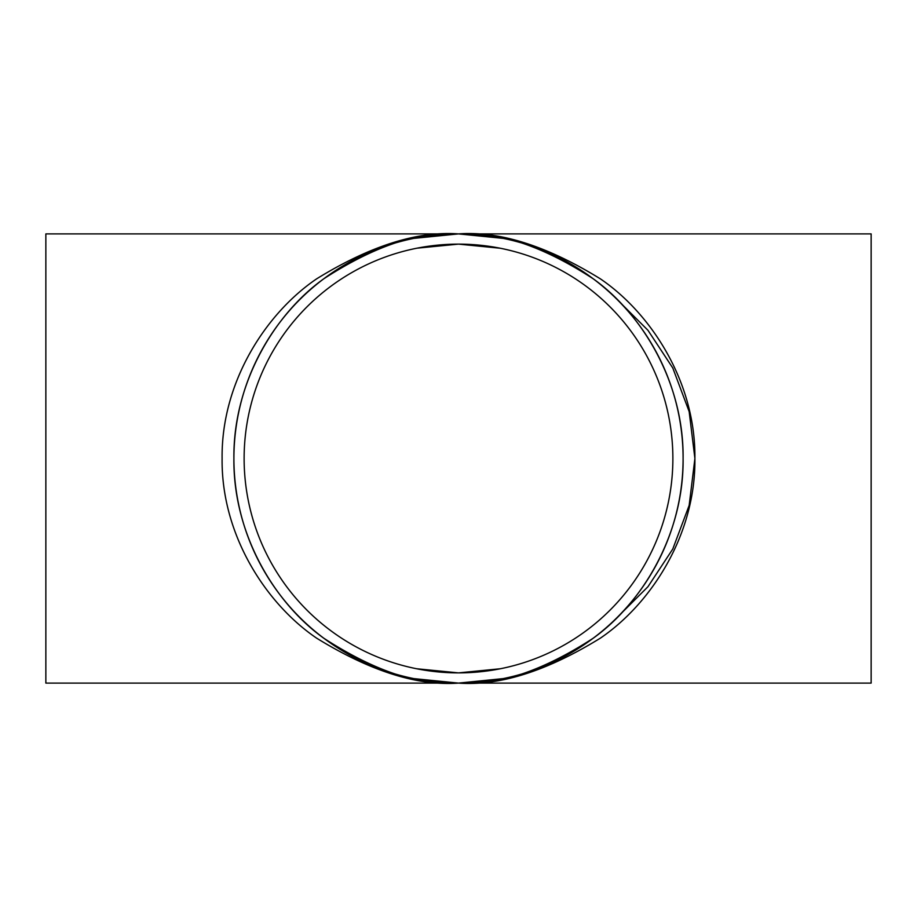 <?xml version="1.0" encoding="UTF-8"?>
<svg xmlns="http://www.w3.org/2000/svg" width="917" height="917" viewBox="0 0 917 917"><rect width="100%" height="100%" fill="white"/><g stroke="black" fill="none" stroke-linecap="round" stroke-linejoin="round"><path stroke-width="1.38" d="M45.85 683.096L45.85 233.904L458.5 233.904C419.459 230.901 374.537 245.882 323.735 278.825C275.501 313.282 233.01 382.251 233.904 458.5C233.01 534.749 275.501 603.718 323.735 638.175C374.537 671.118 419.459 686.099 458.5 683.096L45.85 683.096M413.911 238.374L458.5 233.904L871.15 233.904L871.15 683.096L458.5 683.096C417.407 686.099 370.136 671.118 316.663 638.175C265.896 603.718 221.169 534.749 222.109 458.5C221.169 382.251 265.896 313.282 316.663 278.825C370.136 245.882 417.407 230.901 458.5 233.904C499.593 230.901 546.864 245.882 600.337 278.825C651.104 313.282 695.831 382.251 694.891 458.5C695.831 534.749 651.104 603.718 600.337 638.175C546.864 671.118 499.593 686.099 458.5 683.096A224.596 224.596 0 0 0 653.007 346.202A224.596 224.596 0 0 0 263.993 346.202A224.596 224.596 0 0 0 458.5 683.096C497.541 686.099 542.463 671.118 593.265 638.175C641.499 603.718 683.99 534.749 683.096 458.5C683.99 382.251 641.499 313.282 593.265 278.825C542.463 245.882 497.541 230.901 458.5 233.904L503.089 238.374M500.327 668.757L458.5 672.883A214.383 214.383 0 0 0 644.158 351.314A214.383 214.383 0 0 0 272.842 351.314A214.383 214.383 0 0 0 458.5 672.883L416.673 668.757M476.232 682.397L474.135 682.557M617.45 299.825L647.964 330.292L672.803 368.026L689.16 411.595L694.891 458.443M694.891 458.557L689.16 505.405L672.803 548.974L647.964 586.708L617.45 617.175M503.089 678.626L458.5 683.096L413.911 678.626M415.401 248.496L416.307 248.312M417.006 248.175L458.5 244.117L500.327 248.243"/></g></svg>

